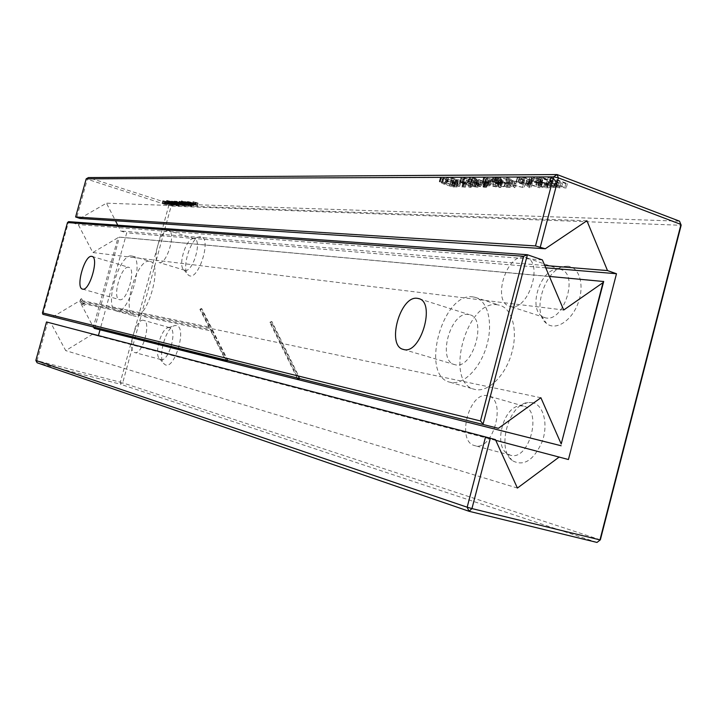 <?xml version="1.0" encoding="UTF-8"?>
<svg xmlns="http://www.w3.org/2000/svg" width="717" height="717" viewBox="0 0 717 717"><rect width="100%" height="100%" fill="white"/><g stroke="black" fill="none" stroke-linecap="round" stroke-linejoin="round"><path stroke-width="0.54" stroke-dasharray="3.58 2.69" d="M46.515 321.969L47.681 322.292L37.042 360.705L120.331 382.197L168.755 205.582L86.183 178.856M596.992 542.437L120.51 384.231L120.331 382.197L122.697 382.851L171.13 206.137L169.965 203.816L679.537 221.177L681.15 225.272L171.13 206.137L168.755 205.582L169.965 203.816L88.433 177.574L87.277 179.42L76.737 217.466M47.681 322.292L50.961 323.179L65.722 350.613L92.26 334.382L98.31 336.022L98.435 335.565M117.758 225.192L120.743 231.008L126.712 232.846L100.013 329.82M79.963 218.461L106.457 203.171L115.491 220.773M586.918 220.755L106.457 203.171M544.741 265.478L120.743 231.008M545.745 267.826L126.712 232.846M568.438 459.525L98.31 336.022M495.77 440.346L92.26 334.382M495.438 439.62L50.961 323.179M517.405 488.062L65.722 350.613M600.353 539.811L122.697 382.851L120.51 384.231L37.123 362.775L37.042 360.705L35.85 360.454M175.853 202.651L178.166 202.929L177.18 202.472L171.515 201.119L175.853 202.651L175.19 205.089L177.502 205.376L170.843 203.556L175.19 205.089M175.961 201.576L182.476 203.099L176.893 201.298L174.007 201.172L179.617 203.01L175.029 201.441L175.961 201.576L175.289 204.022L181.804 205.555L174.921 203.646L173.442 203.736L178.569 205.438L175.289 204.022M183.812 202.579L179.107 201.352L185.398 203.072L183.812 202.579L183.14 205.044L183.606 205.376L178.443 203.798L183.14 205.044M183.91 202.113L187.773 203.234L181.428 201.405L184.018 202.051L183.113 204.712L187.056 205.618L183.238 204.587M198.268 203.225L193.052 201.647L198.268 203.225L197.578 205.743L192.362 204.166L197.578 205.743M190.794 203.368L186.931 201.979L192.138 203.413L187.289 201.611L190.794 203.028L183.964 201.504L190.794 203.368L190.113 205.851L186.25 204.47L191.466 205.904L186.608 204.103L190.113 205.519L183.292 203.995L190.113 205.851M193.339 203.117L187.944 201.62L194.325 203.359L192.721 202.857L193.339 203.117L192.676 205.671L187.262 204.112L192.658 205.618M183.722 201.504L189.351 203.323L183.722 201.504L182.656 203.969L188.67 205.806L183.041 203.987M181.383 200.859L182.638 201.145L181.383 200.859L180.702 203.341L181.957 203.637L180.702 203.341M461.255 178.372L471.212 182.19L478.956 183.292L468.703 178.883L462.071 177.655L460.923 177.843L460.197 182.36L470.164 186.16L477.898 187.271L467.645 182.889L461.013 181.652L459.866 181.831L460.197 182.36M470.997 183.409L469.214 182.754L470.997 183.409L469.958 187.352L471.212 187.361L468.174 186.707L469.958 187.352M457.276 179.868L453.377 179.608L456.066 181.356L460.592 182.692L466.4 183.265L464.347 181.777L463.092 181.777L464.41 182.503L463.541 182.745L457.419 181.401L455.438 180.245L460.906 180.63L451.593 177.691L446.673 177.708L448.466 178.363L452.409 178.354L457.276 179.868L456.236 183.821L453.207 183.435L452.31 183.946L459.561 186.617L465.36 187.2L463.299 185.721L462.053 185.712L463.37 186.438L462.501 186.671L456.379 185.327L454.399 184.179L459.857 184.583L450.545 181.652L445.633 181.643L451.36 182.297L456.236 183.821M452.651 180.559L441.349 177.735L440.265 177.915L442.308 179.268L450.455 182.172L457.939 183.256L452.651 180.559L451.611 184.475L443.034 181.93L439.225 181.822L444.63 184.457L453.117 186.976L456.953 186.796L451.611 184.475M527.407 181.114L530.67 183.534L532.301 183.543L529.119 180.998L532.041 180.756L540.95 183.561L524.566 177.413L517.253 177.61L519.413 179.116L527.282 180.765L526.305 185.327L529.576 187.729L531.198 187.737L528.008 185.219L530.93 185.004L539.838 187.791L523.446 181.679L516.15 181.831L516.357 182.414L526.305 185.327M511.875 180.254L508.317 177.475L506.713 177.484L509.653 179.707L499.014 177.511L510.307 180.272L514.465 183.498L516.052 183.507L512.637 180.845L525.247 183.525L511.875 180.254L510.782 184.421L507.215 181.67L505.61 181.67L508.559 183.875L497.921 181.67L509.213 184.43L513.372 187.63L514.967 187.639L511.544 185.004L524.145 187.693L510.782 184.421M500.717 183.471L502.017 182.96L496.594 180.523L484.728 177.565L483.509 177.762L483.805 178.309L488.94 180.532L500.717 183.471L499.641 187.54L500.851 187.415L490.482 182.934L486.583 181.957L482.424 181.849L484.432 183.247L492.83 186.268L499.641 187.54M507.358 181.625L508.909 182.718L505.216 182.468L500.842 180.836L503.083 180.603L494.972 178.452L501.819 179.062L497.517 177.924L492.785 177.735L494.56 179.026L499.274 180.173L498.987 180.684L500.941 181.634L505.619 182.952L509.948 183.489L511.302 183.023L509.187 181.795L507.358 181.625L506.274 185.757L507.905 186.653L506.991 186.922L501.192 185.739L499.866 184.735L501.999 184.726L493.879 182.575L500.726 183.202L496.433 182.064L491.799 181.804L493.475 183.14L498.19 184.287L497.903 184.789L499.857 185.739L504.544 187.047L510.056 187.469L508.102 185.927L506.274 185.757M487.712 182.808L475.272 178.264L470.576 177.619L469.438 178.031L471.401 179.133L472.682 179.125L471.813 178.372L474.34 178.452L480.964 180.379L475.963 179.626L474.878 180.146L480.695 182.485L486.484 183.435L487.712 182.808L486.655 186.832L474.206 182.315L469.51 181.652L468.371 182.055L470.334 183.149L471.616 183.149L470.755 182.396L473.274 182.494L479.906 184.421L474.896 183.651L473.812 184.161L479.637 186.492L485.427 187.451L486.655 186.832M491.02 181.786L489.2 181.114L484.934 181.114L486.744 181.786L491.02 181.786L489.953 185.846L488.134 185.174L483.867 185.156L485.678 185.828L489.953 185.846M173.613 202.553L175.342 202.768L173.344 201.97L166.702 200.428L174.518 202.839L173.613 202.553L172.949 204.981L174.518 205.295L166.03 202.857L172.949 204.981M551.113 178.04L565.83 183.615L567.353 183.615L550.71 177.314L548.129 177.323L558.839 182.602L541.667 177.35L539.13 177.359L555.657 183.588L557.154 183.597L542.509 178.067L560.497 183.597L562.442 183.606L551.113 178.04L549.966 182.405L564.691 187.953L566.215 187.962L549.563 181.688L546.99 181.679L557.709 186.931L540.528 181.679L538.001 181.679L554.537 187.89L556.025 187.899L541.38 182.396L559.377 187.917L561.312 187.926L549.966 182.405M539.65 181.446L542.563 180.442L542.437 179.743L537.822 178.049L531.656 177.207L529.773 177.431L529.818 178.058L531.682 178.99L533.134 178.99L531.924 178.192L533.484 177.915L540.098 179.456L536.925 180.325L538.96 181.858L545.494 183.498L550.746 183.507L550.566 182.763L548.263 181.643L546.784 181.634L548.263 182.396L546.73 183.05L539.65 181.446L538.53 185.703L541.604 184.636L539.623 183.256L533.412 181.724L528.653 181.706L528.698 182.333L530.562 183.265L532.014 183.265L530.947 182.351L535.42 182.494L538.969 183.749L535.805 184.592L537.849 186.115L544.382 187.755L549.625 187.782L549.446 187.056L547.134 185.936L545.655 185.927L547.143 186.68L545.61 187.316L538.53 185.703M168.746 201.844L172.645 202.57L166.658 200.957L168.746 201.844L168.083 204.264L172.161 205.179L167.742 203.628L165.986 203.377L168.083 204.264M165.95 201.405L162.849 200.751L167.868 202.257L165.95 201.405L165.286 203.816L162.185 203.162L166.846 204.659L165.286 203.816M532.453 402.613L527.784 402.515C508.434 404.424 496.397 449.174 512.216 460.574C523.715 466.821 533.735 460.448 542.276 441.448C548.514 423.998 543.423 404.711 532.453 402.613M567.954 266.222L564.727 266.374C545.117 268.391 531.091 312.451 546.524 323.448C555.424 331.102 571.422 321.207 578.01 303.354C584.83 285.59 579.533 266.867 567.954 266.222M176.391 325.59L175.056 325.572C165.941 326.163 156.853 359.02 164.408 364.128C173.648 372.84 187.863 327.194 176.391 325.59M200.626 236.762L199.711 236.807C190.552 237.444 180.836 270.004 188.311 274.996C197.668 283.672 212.734 236.986 200.626 236.762M176.588 202.911L175.916 205.34M172.188 201.459L171.515 203.897M174.607 201.665L173.935 204.112M174.437 201.728L173.774 204.166M173.433 201.755L172.77 204.193M175.002 201.943L174.33 204.381M176.418 202.723L175.755 205.152M176.965 202.92L176.292 205.358M175.289 201.602L174.625 204.049M179.617 203.01L178.945 205.456M179.232 202.992L178.569 205.438M175.952 201.504L175.28 203.951M177.251 201.522L176.579 203.978M176.516 201.289L175.844 203.745M176.893 201.298L176.221 203.753M182.476 203.099L181.804 205.555M182.091 203.09L181.419 205.537M181.042 203.054L180.37 205.501M180.657 203.045L179.994 205.492M184.43 202.83L183.758 205.304M184.412 202.66L183.74 205.134M181.715 202.319L181.042 204.784M181.598 202.042L180.917 204.506M180.11 201.647L179.438 204.112M180.603 201.853L179.922 204.318M180.003 201.773L179.331 204.228M178.443 203.798L179.125 201.334L178.425 203.816M180.361 201.45L179.68 203.924M182.683 202.4L182.01 204.865M182.423 201.719L181.751 204.193M182.916 201.916L182.235 204.399M182.315 201.835L181.634 204.309M182.674 201.522L181.993 204.004M185.004 202.472L184.323 204.945M186.752 202.911L186.079 205.385M186.142 202.651L185.461 205.134M186.743 202.732L186.07 205.214M184.027 202.391L183.355 204.865M196.297 202.588L195.607 205.107M197.865 203.216L197.175 205.734M195.893 202.579L195.212 205.098M194.997 202.544L194.307 205.062M194.119 202.266L193.429 204.775M195.024 202.293L194.334 204.811M193.052 201.647L192.362 204.166M193.447 201.665L192.756 204.184M195.418 202.302L194.737 204.82M196.324 202.328L195.633 204.856M197.202 202.615L196.512 205.143M187.953 202.346L187.271 204.829M190.408 203.359L189.727 205.842M183.964 201.504L183.292 203.995M184.368 201.522L183.686 204.004M188.114 202.597L187.433 205.089M189.288 202.947L188.607 205.429M188.437 202.642L187.755 205.125M185.416 201.549L184.735 204.04M185.828 201.567L185.147 204.058M189.584 202.669L188.903 205.161M190.794 203.028L190.113 205.519M189.808 202.678L189.127 205.17M186.886 201.594L186.205 204.094M187.289 201.611L186.608 204.103M192.138 203.413L191.466 205.904M191.744 203.404L191.063 205.887M186.931 201.979L186.25 204.47M192.721 202.857L192.039 205.358M193.33 202.947L192.649 205.447M190.57 202.597L189.888 205.098M190.462 202.319L189.781 204.811M188.965 201.916L188.284 204.417M189.458 202.122L188.768 204.623M188.84 202.042L188.159 204.533M189.225 201.719L188.544 204.22M191.564 202.678L190.883 205.179M183.337 201.486L182.656 203.969M189.351 203.323L188.67 205.806M188.965 203.314L188.284 205.788M182.252 201.136L181.571 203.619M181.768 200.868L181.096 203.35M182.638 201.145L181.957 203.637M479.019 182.925L477.97 186.913M472.261 183.409L471.212 187.361M469.214 182.754L468.174 186.707M470.477 182.754L469.429 186.716M452.409 178.354L451.36 182.297M448.466 178.363L447.426 182.297M446.673 177.708L445.633 181.643M451.593 177.691L450.545 181.652M460.906 180.63L459.857 184.583M460.108 180.801L459.059 184.744M463.092 181.777L462.053 185.712M464.347 181.777L463.299 185.721M457.984 182.889L456.953 186.796M528.268 181.876L527.165 186.088M527.282 180.765L526.179 184.986M524.566 177.413L523.446 181.679M540.95 183.561L539.838 187.791M539.507 183.552L538.395 187.782M532.041 180.756L530.93 185.004M529.325 180.792L528.223 185.031M529.46 181.428L528.348 185.649M532.301 183.543L531.198 187.737M530.67 183.534L529.576 187.729M508.317 177.475L507.215 181.67M525.247 183.525L524.145 187.693M523.589 183.516L522.496 187.684M514.743 181.356L513.65 185.515M512.637 180.845L511.544 185.004M513.318 181.374L512.225 185.533M516.052 183.507L514.967 187.639M514.465 183.498L513.372 187.63M510.307 180.272L509.213 184.43M499.014 177.511L497.921 181.67M500.627 177.502L499.534 181.67M509.653 179.707L508.559 183.875M506.713 177.484L505.61 181.67M502.017 182.96L500.941 187.047M509.187 181.795L508.102 185.927M499.274 180.173L498.19 184.287M501.819 179.062L500.726 183.202M500.914 179.232L499.83 183.373M501.075 179.922L499.982 184.045M503.083 180.603L501.999 184.726M480.964 180.379L479.906 184.421M474.34 178.452L473.274 182.494M472.682 179.125L471.616 183.149M471.401 179.133L470.334 183.149M489.2 181.114L488.134 185.174M486.744 181.786L485.678 185.828M484.934 181.114L483.867 185.156M174.518 202.839L173.855 205.268M174.15 202.83L173.478 205.259M166.702 200.428L166.03 202.857M167.07 200.437L166.407 202.875M169.615 201.262L168.943 203.691M169.284 201.074L168.62 203.503M565.83 183.615L564.691 187.953M562.442 183.606L561.312 187.926M560.497 183.597L559.377 187.917M542.509 178.067L541.38 182.396M557.154 183.597L556.025 187.899M555.657 183.588L554.537 187.89M539.13 177.359L538.001 181.679M541.667 177.35L540.528 181.679M558.839 182.602L557.709 186.931M548.129 177.323L546.99 181.679M550.71 177.314L549.563 181.688M567.353 183.615L566.215 187.962M548.263 182.396L547.143 186.68M546.784 181.634L545.655 185.927M548.263 181.643L547.134 185.936M536.925 180.325L535.805 184.592M533.134 178.99L532.014 183.265M531.682 178.99L530.562 183.265M528.653 181.706L529.782 177.422M168.997 201.925L168.334 204.345M169.857 202.203L169.194 204.614M170.01 202.14L169.346 204.56M170.763 201.979L170.09 204.408M165.125 201.378L164.462 203.78M166.792 201.674L166.129 204.085M165.968 201.647L165.304 204.058M167.868 202.257L167.204 204.668M167.5 202.248L166.846 204.659M165.6 201.638L164.937 204.04M164.776 201.611L164.121 204.013M163.933 201.343L163.27 203.745M164.758 201.36L164.094 203.771M162.849 200.751L162.185 203.162M163.216 200.76L162.553 203.171M523.069 405.983L519.296 405.894C503.603 407.381 493.744 444.056 506.596 453.234L510.289 455.161C529.092 461.667 542.975 409.801 523.455 406.073L523.069 405.983M558.722 269.144L556.123 269.26C540.224 270.838 528.734 306.957 541.281 315.812L544.902 317.658C563.499 323.914 579.775 272.962 560.282 269.413L558.722 269.144M169.544 327.624L168.468 327.606C161.101 328.063 153.68 354.906 159.792 359.002L160.841 359.549C168.728 362.578 178.004 328.978 169.651 327.651L169.544 327.624M193.85 238.609L193.106 238.636C185.712 239.128 177.771 265.738 183.83 269.735L184.861 270.273C192.703 273.231 202.633 239.953 194.289 238.68L193.85 238.609M173.917 204.56L176.516 205.098L173.917 204.56L174.285 202.033L173.622 204.47M471.302 184.538L475.595 186.357L472.18 186.33L462.313 182.754L465.593 182.701L471.302 184.538L472.36 180.541L476.644 182.692L473.238 182.36L467.592 180.55L463.37 178.766L466.65 178.703L465.593 182.701M450.384 184.475L454.632 186.25L451.369 186.223L441.529 182.36L444.773 182.674L450.384 184.475L451.423 180.559L455.671 182.342L452.4 182.333L442.559 178.452L445.813 178.757L444.773 182.674M529.056 184.305L523.437 184.179L518.543 182.638L523.894 182.378L529.056 184.305L530.177 180.057L524.548 179.958L519.655 178.408L525.014 178.121L523.894 182.378M494.174 184.619L498.503 186.474L494.936 186.456L484.835 182.414L488.358 182.736L494.174 184.619L495.25 180.523L499.579 182.387L496.003 182.387L485.92 178.327L489.433 178.641L488.358 182.736M482.864 185.506L484.611 186.707L480.964 186.447L475.998 184.636L479.763 184.645L482.864 185.506L483.93 181.473L485.767 182.611L482.021 182.432L477.137 180.397L483.93 181.473M172.295 204.39L169.508 203.727L172.295 204.39L172.958 201.961L174.437 202.579L170.171 201.298L172.958 201.961M169.248 204.13L166.9 203.646L169.248 204.13L169.911 201.71L168.522 201.665L167.859 204.085M487.703 395.784C469.268 390.604 455.895 441.636 474.69 445.607C493.063 452.015 507.179 399.459 488.08 395.874L487.703 395.784M523.993 257.179C505.673 254.669 491.898 302.87 509.966 306.32C528.142 312.451 544.597 260.782 525.516 257.421L523.993 257.179M143.552 320.338C135.854 317.882 126.739 351.133 134.742 352.531C142.369 355.498 151.753 321.601 143.66 320.365L143.552 320.338M168.145 230.569C160.366 229.225 151.26 261.257 159.066 262.512C166.649 265.389 176.669 231.824 168.576 230.641L168.145 230.569M466.65 178.703L472.36 180.541M445.813 178.757L451.423 180.559M525.014 178.121L530.177 180.057M489.433 178.641L495.25 180.523M168.522 201.665L167.697 201.352L167.034 203.771M167.697 201.352L169.911 201.71M42.886 314.324L68.59 221.652L78.261 224.6L92.825 252.527L118 237.703L93.344 327.167L80.035 302.018L83.844 305.648L82.751 303.578L83.808 302.933L84.911 305.012L81.093 301.382L81.55 298.657L80.483 299.294L80.187 301.077L79.453 300.925L80.035 302.018L81.093 301.382M542.375 259.921L78.261 224.6M563.705 310.013L92.825 252.527M52.673 317.004L79.453 300.925M549.401 276.43L119.407 237.103L118 237.703M540.896 397.747L80.187 301.077L80.035 302.018M297.179 378.065L269.816 322.318L270.587 322.462L297.967 378.262M94.689 328.476L119.407 237.103M82.751 303.578L210.762 330.869L225.55 360.176M603.678 281.512L119.829 237.21M226.205 360.346L200.545 309.475L199.909 309.359L209.409 328.189L210.664 327.4L201.172 308.57L201.809 308.686L227.719 360.095L227.253 361.807M209.409 328.189L81.586 301.373L80.483 299.294M299.088 379.867L299.598 377.984L298.81 377.787L298.424 379.203M226.697 361.314L227.065 359.934L227.719 360.095M149.441 261.311C136.4 258.461 121.021 313.705 134.24 316C146.994 321.019 163.593 263.318 149.952 261.409L149.441 261.311M497.473 304.815C466.444 299.168 443.689 382.914 474.6 389.349C487.435 393.024 504.947 376.533 511.562 353.66C518.364 330.833 512.332 308.211 499.31 305.164L497.473 304.815M270.587 322.462L271.949 321.592L299.598 377.984M128.54 267.28C121.065 265.478 111.852 298.389 119.488 299.625C126.828 302.484 136.624 268.454 128.791 267.333L128.54 267.28M468.479 314.485C450.554 310.846 436.752 361.081 454.73 364.63C472.539 370.77 488.044 317.963 469.402 314.664L468.479 314.485M83.844 305.648L84.911 305.012M210.762 330.869L212.017 330.08L83.808 302.933M212.017 330.08L227.065 359.934M269.816 322.318L271.949 321.592M298.81 377.787L271.178 321.449M200.545 309.475L201.809 308.686M199.909 309.359L201.172 308.57M81.586 301.373L82.643 300.737L210.664 327.4M82.643 300.737L81.55 298.657M131.65 255.969C118.905 253.209 103.409 308.767 116.333 310.963C128.773 315.91 145.488 257.86 132.152 256.059L131.65 255.969M473.103 296.937C442.577 291.487 419.579 375.95 449.962 382.224C462.582 385.836 479.951 369.103 486.637 346.006C493.502 322.964 487.712 300.235 474.914 297.268L473.103 296.937M174.204 202.113L173.541 204.551M173.012 201.728L172.34 204.166M171.668 201.253L170.996 203.691M171.515 201.119L170.843 203.556M171.829 201.083L171.166 203.52M172.564 201.163L171.892 203.601M173.469 201.352L172.806 203.798M173.406 201.45L172.734 203.888M172.734 201.36L172.071 203.798M172.564 201.441L171.901 203.879M173.2 201.683L172.537 204.121M174.491 201.88L173.828 204.318M175.602 202.051L174.939 204.488M176.355 202.23L175.683 204.668M177.18 202.472L176.507 204.91M178.103 202.83L177.431 205.268M177.933 202.956L177.26 205.394M177.332 202.893L176.669 205.331M177.395 201.988L176.723 204.435M175.127 201.432L174.455 203.879M175.038 201.477L174.365 203.924M176.077 201.862L175.405 204.309M175.36 201.746L174.688 204.193M174.114 201.289L173.442 203.736M174.195 201.154L173.523 203.601M175.441 201.271L174.769 203.718M175.593 201.19L174.921 203.646M176.265 201.289L175.593 203.745M179.169 202.14L178.497 204.596M177.924 201.764L177.251 204.22M177.09 201.558L176.418 204.013M176.543 201.477L175.871 203.933M176.534 201.567L175.862 204.022M177.386 201.871L176.714 204.327M185.398 203.072L184.726 205.537M185.138 203.189L184.466 205.654M184.421 203.099L183.749 205.564M183.444 202.875L182.772 205.34M182.432 202.579L181.76 205.044M181.473 202.167L180.801 204.632M181.706 201.979L181.025 204.453M181.616 201.907L180.944 204.381M181.356 201.818L180.684 204.282M180.792 201.665L180.11 204.13M180.218 201.585L179.546 204.049M179.304 201.504L178.623 203.969M179.384 201.307L178.712 203.771M179.833 201.352L179.16 203.825M181.078 201.629L180.406 204.103M181.849 201.862L181.177 204.327M182.521 202.104L181.849 204.569M182.808 202.266L182.127 204.739M182.584 202.481L181.903 204.945M182.916 202.624L182.243 205.089M183.624 202.821L182.952 205.277M184.278 202.911L183.606 205.376M183.785 202.239L183.113 204.712M183.31 204.551L183.982 202.077L183.346 204.524M183.937 201.979L183.256 204.462M183.677 201.88L183.005 204.363M183.104 201.728L182.432 204.211M182.53 201.656L181.858 204.13M181.607 201.576L180.935 204.049M181.41 201.423L180.738 203.897M181.697 201.378L181.025 203.852M182.145 201.423L181.473 203.906M183.4 201.701L182.727 204.184M184.17 201.934L183.489 204.408M184.843 202.176L184.17 204.65M185.129 202.337L184.448 204.82M184.896 202.553L184.224 205.026M185.237 202.705L184.556 205.17M185.945 202.893L185.273 205.367M186.599 202.983L185.927 205.456M187.729 203.144L187.056 205.618M187.469 203.261L186.796 205.734M186.743 203.171L186.07 205.645M185.757 202.947L185.085 205.42M184.744 202.66L184.072 205.125M193.178 203.198L192.497 205.689M194.325 203.359L193.644 205.86M194.047 203.476L193.366 205.976M193.321 203.386L192.631 205.878M192.317 203.162L191.636 205.654M191.296 202.866L190.614 205.358M190.337 202.445L189.655 204.937M190.579 202.257L189.897 204.757M190.498 202.185L189.817 204.686M190.238 202.086L189.557 204.587M189.655 201.934L188.974 204.435M189.082 201.853L188.392 204.354M188.141 201.773L187.46 204.264M187.28 204.094L187.962 201.594L187.262 204.112M188.239 201.576L187.549 204.076M188.696 201.62L188.006 204.121M189.96 201.898L189.279 204.408M190.74 202.131L190.059 204.632M191.421 202.373L190.731 204.883M191.699 202.544L191.018 205.044M191.457 202.759L190.776 205.259M191.789 202.911L191.107 205.403M192.514 203.099L191.824 205.6M462.949 179.223L461.891 183.202M460.923 177.843L459.866 181.831M462.071 177.655L461.013 181.652M464.894 177.941L463.836 181.948M468.703 178.883L467.645 182.889M473.641 180.541L472.584 184.547M477.818 183.418L476.769 187.397M474.986 183.131L473.937 187.101M471.212 182.19L470.164 186.16M466.337 180.55L465.279 184.52M454.246 179.501L453.207 183.435M458.064 180.325L457.025 184.269M456.326 180.146L455.277 184.09M455.438 180.487L454.399 184.412M457.419 181.401L456.379 185.327M460.69 182.378L459.651 186.295M463.541 182.745L462.501 186.671M464.41 182.503L463.37 186.438M466.516 182.952L465.476 186.895M465.315 183.391L464.275 187.316M460.592 182.692L459.561 186.617M456.066 181.356L455.035 185.273M453.35 180.021L452.31 183.946M447.793 178.936L446.754 182.853M456.872 183.373L455.842 187.262M454.139 183.086L453.117 186.976M450.455 182.172L449.425 186.053M445.66 180.567L444.63 184.457M442.308 179.268L441.278 183.158M440.623 178.434L439.593 182.342M440.265 177.915L439.225 181.822M441.349 177.735L440.31 181.643M444.074 178.013L443.034 181.93M523.168 180.2L522.066 184.412M519.413 179.116L518.301 183.328M517.468 178.192L516.357 182.414M517.262 177.61L516.15 181.831L517.253 177.61M519.305 177.431L518.194 181.67M530.141 180.756L529.029 184.995M529.119 180.998L528.008 185.219M530.535 182.27L529.424 186.483M507.018 179.062L505.915 183.229M508.855 179.142L507.761 183.31M497.777 183.167L496.702 187.236M493.905 182.208L492.83 186.268M488.94 180.532L487.865 184.601M485.508 179.169L484.432 183.247M483.805 178.309L482.729 182.387M483.509 177.762L482.424 181.849M484.728 177.565L483.643 181.661M487.659 177.861L486.583 181.957M491.566 178.829L490.482 182.934M496.594 180.523L495.519 184.627M508.98 182.539L507.905 186.653M511.302 183.023L510.217 187.146M509.948 183.489L508.864 187.603M505.619 182.952L504.544 187.047M500.941 181.634L499.857 185.739M498.987 180.684L497.903 184.789M496.782 179.698L495.698 183.812M494.56 179.026L493.475 183.14M493.009 178.291L491.925 182.405M492.785 177.735L491.701 181.867M494.049 177.529L492.955 181.661M497.517 177.924L496.433 182.064M498.055 178.47L496.962 182.602M495.832 178.21L494.748 182.342M494.972 178.452L493.879 182.575M495.985 179.053L494.9 183.167M498.548 179.716L497.464 183.839M500.851 179.931L499.758 184.054M501.775 180.523L500.69 184.645M500.842 180.836L499.758 184.95M502.276 181.625L501.192 185.739M505.216 182.468L504.141 186.572M508.075 182.817L506.991 186.922M483.088 180.684L482.021 184.717M486.484 183.435L485.427 187.451M483.921 183.194L482.864 187.2M480.695 182.485L479.637 186.492M477.486 181.482L476.429 185.488M474.878 180.146L473.812 184.161M475.963 179.626L474.896 183.651M478.096 179.806L477.029 183.839M477.074 179.107L476.007 183.14M472.467 178.291L471.401 182.324M471.732 178.569L470.675 182.593M469.438 178.031L468.371 182.055M470.576 177.619L469.51 181.652M475.272 178.264L474.206 182.315M175.181 202.866L174.518 205.295M169.436 201.011L168.773 203.44M170.332 201.145L169.669 203.574M171.721 201.486L171.058 203.924M173.344 201.97L172.672 204.408M174.706 202.454L174.043 204.883M175.342 202.768L174.679 205.196M555.648 181.625L554.51 185.954M556.984 181.697L555.854 186.035M539.784 181.051L538.664 185.327M540.743 181.984L539.632 186.241M542.554 182.53L541.443 186.787M544.66 182.907L543.54 187.164M546.73 183.05L545.61 187.316M548.227 182.871L547.107 187.146M550.566 182.763L549.446 187.056M550.746 183.507L549.625 187.782M548.559 183.749L547.438 188.015M545.494 183.498L544.382 187.755M542.043 182.808L540.923 187.056M538.96 181.858L537.849 186.115M537.087 180.971L535.966 185.228M538.691 179.913L537.562 184.197M540.098 179.456L538.969 183.749M539.085 178.883L537.956 183.176M536.54 178.192L535.42 182.494M533.484 177.915L532.364 182.208M531.924 178.192L530.804 182.476M529.818 178.058L528.698 182.333M531.656 177.207L530.526 181.5M534.541 177.413L533.412 181.724M537.822 178.049L536.692 182.36M540.752 178.954L539.623 183.256M542.437 179.743L541.317 184.045M542.724 180.343L541.604 184.636M541.299 180.747L540.179 185.022M166.873 201.163L166.21 203.574M166.864 200.93L166.201 203.359M168.405 201.208L167.742 203.628M170.861 201.907L170.198 204.327M172.645 202.57L171.981 204.99M172.573 202.777L171.91 205.196M171.462 202.615L170.798 205.035M171.076 202.409L170.413 204.829M171.713 202.508L171.049 204.928M171.793 202.382L171.13 204.802M175.477 202.391L174.814 204.829M176.346 202.588L175.674 205.026M177.009 202.678L176.346 205.116M177.171 202.615L176.507 205.053M176.749 202.445L176.077 204.883M176.292 202.311L175.629 204.757M175.853 202.221L175.181 204.659M175.306 202.158L174.643 204.596M476.644 182.369L475.595 186.357M476.025 182.763L474.977 186.743M473.238 182.36L472.18 186.33M467.592 180.55L466.534 184.529M463.37 178.766L462.313 182.754M463.899 178.318L462.841 182.315M455.671 182.342L454.632 186.25M455.107 182.736L454.076 186.626M452.4 182.333L451.369 186.223M446.861 180.567L445.831 184.457M442.676 178.82L441.645 182.718M443.151 178.381L442.111 182.288M526.654 180.066L525.543 184.296M524.548 179.958L523.437 184.179M522.541 179.608L521.429 183.83M520.766 179.089L519.664 183.31M519.655 178.408L518.543 182.638M521.116 178.139L520.004 182.369M499.579 182.387L498.503 186.474M498.898 182.799L497.822 186.877M496.003 182.387L494.936 186.456M490.249 180.532L489.182 184.601M485.992 178.703L484.916 182.79M486.583 178.246L485.499 182.333M485.373 182.136L484.307 186.16M485.767 182.611L484.71 186.635M484.791 182.781L483.733 186.796M482.021 182.432L480.964 186.447M478.839 181.509L477.782 185.515M477.065 180.621L475.998 184.636M478.078 180.29L477.02 184.314M480.829 180.612L479.763 184.645M174.285 202.445L173.622 204.874M174.321 202.588L173.657 205.017M173.38 202.418L172.716 204.847M171.73 201.943L171.058 204.372M170.332 201.432L169.66 203.861M170.296 201.289L169.624 203.718M171.238 201.459L170.574 203.888M167.715 201.208L167.052 203.628M168.612 201.352L167.939 203.78M170.861 203.547L171.524 201.11M171.865 203.816L172.537 201.378M177.502 205.376L178.166 202.929M174.356 203.888L175.029 201.441M173.335 203.619L174.007 201.172M174.751 203.664L175.423 201.208M175.764 203.942L176.436 201.486M184.762 205.627L185.443 203.162M180.989 204.47L181.67 202.006M179.411 204.067L180.084 201.594M182.028 204.847L182.71 202.382M181.948 204.892L182.62 202.427M183.776 205.358L184.457 202.893M181.724 204.139L182.396 201.665M180.756 203.879L181.428 201.405M184.35 204.928L185.031 202.454M184.26 204.972L184.941 202.499M186.106 205.438L186.779 202.965M187.092 205.707L187.773 203.234M192.676 205.671L193.357 203.18M193.68 205.949L194.361 203.449M189.862 204.775L190.552 202.275M188.257 204.363L188.938 201.862M190.919 205.161L191.6 202.66M190.812 205.205L191.493 202.705M459.956 181.786L461.013 177.789M477.898 187.271L478.956 183.292M454.399 184.179L455.438 180.245M463.299 186.59L464.338 182.656M465.36 187.2L466.4 183.265M452.337 183.543L453.377 179.608M456.908 187.146L457.939 183.256M439.315 181.768L440.355 177.861M528.133 185.058L529.245 180.827M500.851 187.415L501.927 183.337M482.514 181.804L483.59 177.708M510.056 187.469L511.14 183.355M497.912 184.368L498.996 180.254M491.799 181.804L492.893 177.682M493.986 182.432L495.071 178.309M499.866 184.735L500.95 180.621M507.833 186.841L508.909 182.718M486.61 187.316L487.668 183.301M473.91 183.767L474.968 179.752M470.755 182.396L471.813 178.372M468.497 181.777L469.563 177.744M168.62 203.458L169.284 201.029M174.697 205.277L175.36 202.848M538.619 185.345L539.74 181.069M547.089 187.155L548.209 182.88M549.572 187.809L550.692 183.525M535.886 184.547L537.006 180.281M538.799 183.928L539.919 179.635M530.947 182.351L532.068 178.067M541.443 184.726L542.563 180.442M165.986 203.377L166.658 200.957M172.161 205.179L172.824 202.759M171.211 204.91L171.874 202.49M506.596 453.234L512.216 460.574M519.296 405.894L527.784 402.515M541.281 315.812L546.524 323.448M556.123 269.26L564.727 266.374M159.792 359.002L164.408 364.128M168.468 327.606L175.056 325.572M183.83 269.735L188.311 274.996M193.106 238.636L199.711 236.807M523.455 406.073L488.08 395.874M510.289 455.161L474.69 445.607M560.282 269.413L525.516 257.421M544.902 317.658L509.966 306.32M169.651 327.651L143.66 320.365M160.841 359.549L134.742 352.531M194.289 238.68L168.576 230.641M184.861 270.273L159.066 262.512M176.516 205.098L177.189 202.66M475.595 186.671L476.644 182.692M462.214 182.387L463.272 178.39M454.659 186.554L455.689 182.665M441.529 182.36L442.559 178.452M518.669 182.503L519.78 178.273M498.485 186.796L499.561 182.718M484.835 182.414L485.92 178.327M484.611 186.707L485.678 182.683M476.07 184.412L477.137 180.397M173.765 205.008L174.437 202.579M169.508 203.727L170.171 201.298M166.9 203.646L167.563 201.226M82.527 289.094L119.488 299.625M91.955 256.408L128.791 267.333M403.411 349.421L454.73 364.63M419.212 298.783L469.402 314.664M116.333 310.963L134.24 316M132.152 256.059L149.952 261.409M449.962 382.224L474.6 389.349M474.914 297.268L499.31 305.164"/><path stroke-width="1.08" d="M75.617 216.973L86.183 178.856L553.56 176.875L557.109 174.563L679.537 221.177L681.15 225.272L600.353 539.811L596.992 542.437L469.07 511.293L471.938 508.568L467.161 507.206L485.543 436.94L490.329 438.221L471.938 508.568L599.959 539.901L680.989 224.439L558.373 177.879L553.56 176.875L535.5 245.931L75.617 216.973L79.963 218.461L545.287 248.763L586.918 220.755L607.496 270.578L616.486 273.733L568.438 459.525L495.77 440.346M535.5 245.931L545.287 248.763M86.183 178.856L88.433 177.574L557.109 174.563L558.373 177.879L540.304 247.015M490.329 438.221L495.438 439.62L517.405 488.062L559.224 457.007M100.013 329.82L98.435 335.565M115.491 220.773L117.758 225.192M607.496 270.578L544.741 265.478M616.486 273.733L545.745 267.826M485.543 436.94L46.515 321.969L35.85 360.454L467.161 507.206L469.07 511.293L37.123 362.775L35.85 360.454M600.353 539.811L596.992 542.437M523.607 256.256L480.48 420.96L483.088 424.079L527.407 254.741L523.607 256.256L67.497 222.557L68.59 221.652L527.407 254.741L542.375 259.921L563.705 310.013L603.006 282.641L561.214 444.011L540.896 397.747L498.387 428.318L42.886 314.324L498.387 428.318M93.344 327.158L94.689 328.476L226.697 361.314M561.214 444.011L603.678 281.512L549.401 276.43M603.606 281.387L603.006 282.641M561.053 445.723L298.702 379.759L297.967 378.262M67.497 222.557L42.437 312.863L42.886 314.324M480.48 420.96L42.437 312.863M91.713 256.363C84.615 254.669 75.258 287.974 82.527 289.094C89.473 291.846 99.412 257.403 91.955 256.408L91.713 256.363M417.482 298.353C400.211 294.956 386.096 346.105 403.411 349.421C420.538 355.381 436.348 301.552 418.37 298.514L417.482 298.353M225.55 360.176L226.24 361.547L94.259 328.359M297.179 378.065L297.913 379.562L226.895 361.709L226.205 360.346M561.142 445.759L298.702 379.759M298.424 379.203L298.299 379.669L226.895 361.709M418.37 298.514L419.212 298.783"/></g></svg>
